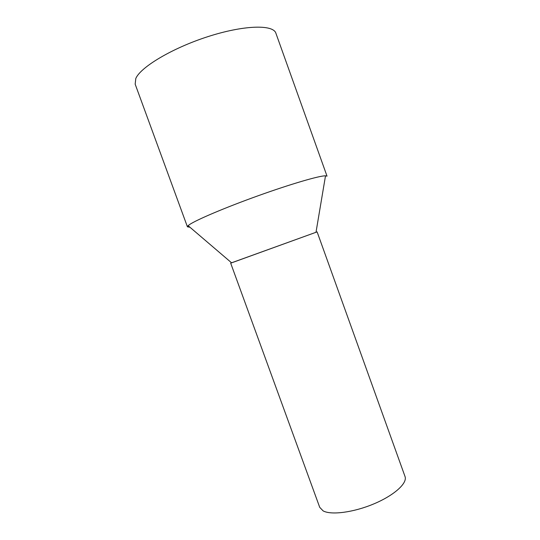 <?xml version="1.0" encoding="UTF-8"?>
<svg xmlns="http://www.w3.org/2000/svg" width="540" height="540" viewBox="0 0 540 540"><rect width="100%" height="100%" fill="white"/><g stroke="black" fill="none" stroke-linecap="round" stroke-linejoin="round"><path stroke-width="0.81" d="M404.899 476.172L405.115 476.773C407.295 483.455 393.964 495.477 373.707 503.948C353.491 512.46 331.108 515.308 323.136 510.894L319.714 507.323L230.688 263.176L317.115 231.883L231.566 262.805L188.102 225.673L189.351 224.714C196.094 219.969 225.416 207.488 258.215 195.73C291.013 183.951 319.464 175.675 325.512 175.81L327.024 176.148L275.738 32.791C272.309 24.347 243.162 25.211 207.691 36.707C172.226 48.121 140.636 67.082 135.803 78.469L135.169 84.159L187.421 226.807L188.102 225.673M189.945 227.252L187.421 226.807M276.109 33.818L275.738 32.791M317.115 231.883L405.115 476.773M316.008 232.234L325.512 175.81"/></g></svg>
